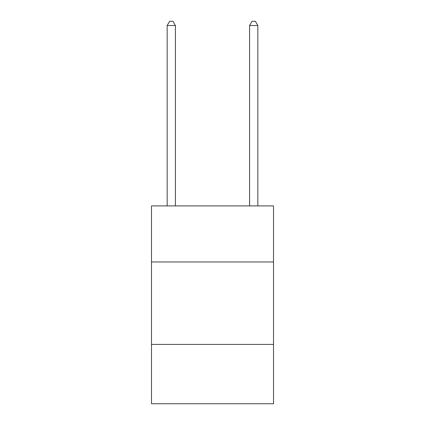 <?xml version="1.0" encoding="UTF-8"?>
<svg xmlns="http://www.w3.org/2000/svg" width="425" height="425" viewBox="0 0 425 425"><rect width="100%" height="100%" fill="white"/><g stroke="black" fill="none" stroke-linecap="round" stroke-linejoin="round"><path stroke-width="0.64" d="M273.503 261.959L273.503 205.907L151.497 205.907L151.497 261.959L273.503 261.959L273.503 403.75L151.497 403.75L151.497 261.959M273.503 344.399L151.497 344.399M175.403 205.907L175.403 25.537L167.163 25.537L167.163 205.907M167.163 25.537L169.633 21.25L172.933 21.25L175.403 25.537M257.837 205.907L257.837 25.537L249.597 25.537L249.597 205.907M249.597 25.537L252.067 21.25L255.367 21.25L257.837 25.537"/></g></svg>
